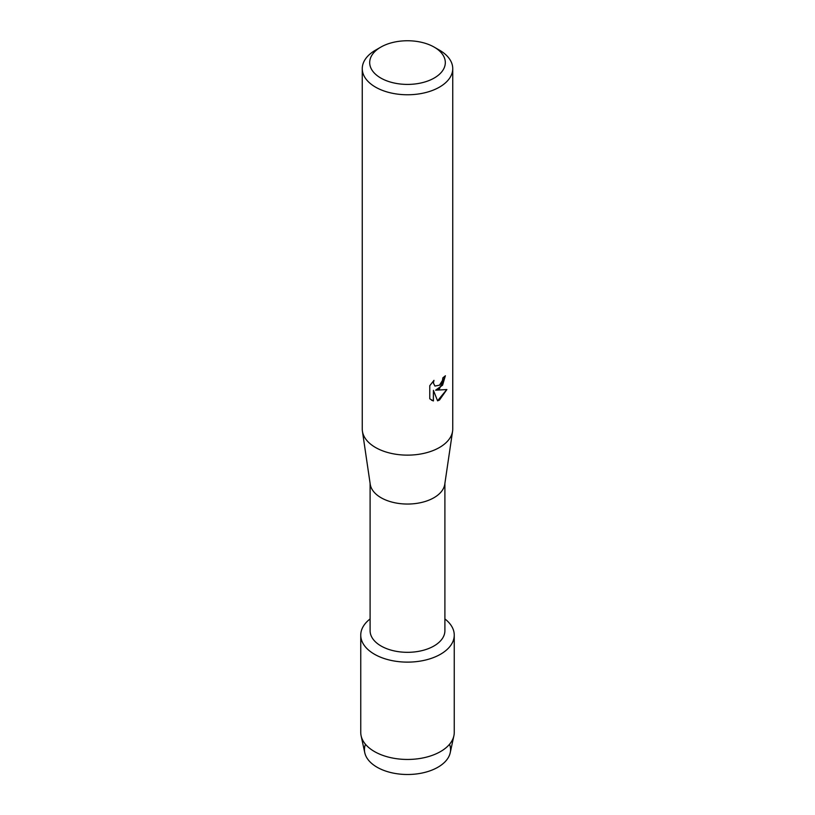 <?xml version="1.0" encoding="UTF-8"?>
<svg xmlns="http://www.w3.org/2000/svg" width="815" height="815" viewBox="0 0 815 815"><rect width="100%" height="100%" fill="white"/><g stroke="black" fill="none" stroke-linecap="round" stroke-linejoin="round"><path stroke-width="1.22" d="M449.534 744.268A43.052 24.857 180 0 1 437.94 767.221A43.052 24.857 180 0 1 386.799 771.438A43.052 24.857 180 0 1 365.466 744.268M444.898 483.366L444.898 630.729A37.398 21.587 180 0 1 433.947 645.989A37.398 21.587 180 0 1 393.187 650.676A37.398 21.587 180 0 1 370.102 630.729L370.102 483.366M440.558 654.221A46.75 26.987 180 0 1 376.866 655.525A46.75 26.987 180 0 1 370.102 618.942A46.75 26.987 180 0 0 360.75 635.13A46.75 26.987 180 0 0 389.611 660.068A46.75 26.987 180 0 0 440.558 654.221A46.75 26.987 180 0 0 444.898 618.942A46.75 26.987 180 0 1 454.25 635.13A46.75 26.987 180 0 1 440.558 654.221M434.242 47.148L439.489 50.173A45.243 26.121 180 0 1 452.743 68.643L452.743 429.016A45.243 26.121 180 0 1 452.58 431.227L444.766 484.283A37.398 21.587 180 0 1 433.947 497.721A37.398 21.587 180 0 1 394.664 502.733A37.398 21.587 180 0 1 370.234 484.283L362.42 431.227A45.243 26.121 180 0 1 362.257 429.016L362.257 68.643A45.243 26.121 180 0 1 375.511 50.173L380.758 47.148A37.816 21.832 180 0 1 434.242 47.148A37.816 21.832 180 0 1 434.242 78.016A37.816 21.832 180 0 1 380.758 78.016A37.816 21.832 180 0 1 380.758 47.148L375.511 50.173M452.58 431.227A45.243 26.121 180 0 1 439.489 447.486A45.243 26.121 180 0 1 391.974 453.548A45.243 26.121 180 0 1 362.42 431.227M429.77 398.82L429.77 385.699L433.967 380.35L433.397 382.958L434.945 386.055L439.489 385.189L442.443 380.503L442.881 377.783A45.243 26.121 0 0 0 445.418 375.756L439.489 388.714L435.607 390.191L446.875 389.539L439.489 400.022L437.574 400.837L433.407 390.324L433.407 400.949L429.77 398.81M452.743 68.643A45.243 26.121 180 0 1 439.489 87.113A45.243 26.121 180 0 1 390.191 92.778A45.243 26.121 180 0 1 362.257 68.643M445.347 375.807L442.586 385.169L435.607 390.191M437.563 400.776L446.783 389.56M431.451 400.155L433.336 400.919L433.407 390.324M434.915 386.035L433.325 382.918L433.825 380.483M454.25 635.13L454.25 732.461A46.75 26.987 180 0 1 453.884 735.813L450.226 752.724A43.052 24.857 180 0 1 437.94 767.221A43.052 24.857 180 0 1 393.533 773.15A43.052 24.857 180 0 1 364.774 752.724L361.116 735.813A46.75 26.987 180 0 1 360.75 732.461L360.75 635.13M453.884 735.813A46.75 26.987 180 0 1 440.558 751.552A46.75 26.987 180 0 1 392.331 757.991A46.75 26.987 180 0 1 361.116 735.813"/></g></svg>
